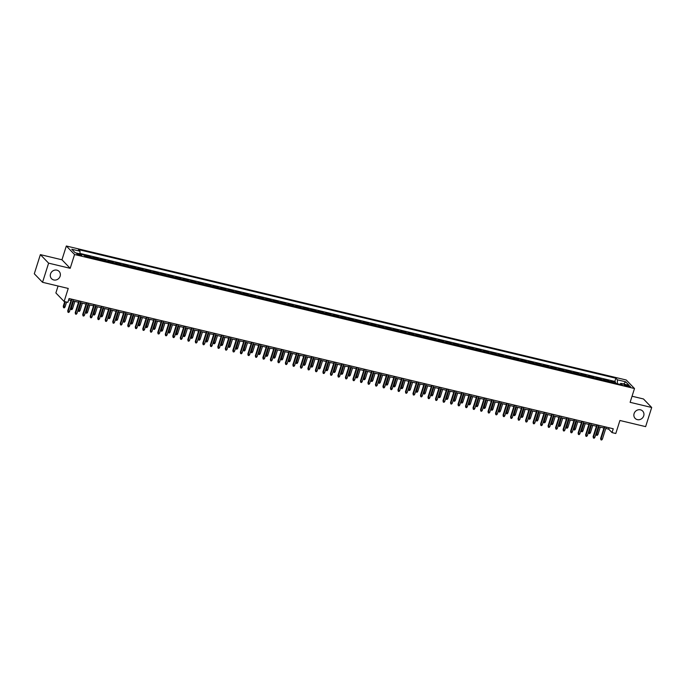 <?xml version="1.0" encoding="UTF-8"?>
<svg xmlns="http://www.w3.org/2000/svg" width="686" height="686" viewBox="0 0 686 686"><rect width="100%" height="100%" fill="white"/><g stroke="black" fill="none" stroke-linecap="round" stroke-linejoin="round"><path stroke-width="1.03" d="M60.136 276.201A5.248 4.828 -44 0 1 51.561 278.705A5.248 4.828 -44 0 1 54.297 270.233A5.248 4.828 -44 0 1 60.136 276.201M643.708 415.87A5.248 4.828 -44 0 1 635.133 418.374A5.248 4.828 -44 0 1 637.869 409.902A5.248 4.828 -44 0 1 643.708 415.87M80.013 255.389A2.624 0.514 17.6 0 0 81.797 255.441A2.624 0.514 17.6 0 0 78.59 253.914A2.624 0.514 17.6 0 0 76.798 253.854A2.624 0.514 17.6 0 0 80.013 255.389M58.078 286.011L55.875 292.948L64.115 301.471L67.863 302.363L69.08 298.539L613.25 428.776L612.032 432.6L615.788 433.501L619.921 420.484L645.629 426.632L651.7 407.484L643.459 398.96L632.055 396.234M40.371 254.626L34.3 273.774L42.541 282.298L48.612 263.15L70.186 268.312L74.56 254.523L66.328 246L61.954 259.788L40.371 254.626L48.612 263.15M74.56 254.523L634.499 388.533L626.258 380.01L66.328 246M612.152 382.496A3.276 1.106 -76.5 0 0 611.903 381.965L611.089 381.124L615.591 382.205L615.265 383.242M609.151 381.776A3.276 1.106 -76.5 0 0 608.902 381.253L608.088 380.413L607.762 381.442M608.088 380.413L603.586 379.332L604.392 380.173A3.276 1.106 -76.5 0 1 604.649 380.704M597.146 378.904A3.276 1.106 -76.5 0 0 596.889 378.372L596.074 377.532L600.584 378.612L600.25 379.65M589.634 377.111A3.276 1.106 -76.5 0 0 589.385 376.58L588.571 375.739L593.073 376.82L592.747 377.849M582.131 375.311A3.276 1.106 -76.5 0 0 581.882 374.779L581.068 373.939L585.57 375.019L585.244 376.057M574.628 373.518A3.276 1.106 -76.5 0 0 574.371 372.987L573.556 372.146L578.066 373.227L577.732 374.256M567.116 371.718A3.276 1.106 -76.5 0 0 566.868 371.186L566.053 370.346L570.555 371.426L570.229 372.464M559.613 369.925A3.276 1.106 -76.5 0 0 559.364 369.394L558.55 368.554L563.052 369.634L562.726 370.663M552.11 368.125A3.276 1.106 -76.5 0 0 551.853 367.593L551.047 366.753L555.549 367.833L555.214 368.871M544.607 366.333A3.276 1.106 -76.5 0 0 544.35 365.801L543.535 364.961L548.037 366.041L547.711 367.07M537.095 364.532A3.276 1.106 -76.5 0 0 536.846 364L536.032 363.16L540.534 364.24L540.208 365.278M529.592 362.74A3.276 1.106 -76.5 0 0 529.335 362.208L528.529 361.368L533.031 362.448L532.696 363.477M522.089 360.939A3.276 1.106 -76.5 0 0 521.832 360.407L521.017 359.567L525.527 360.647L525.193 361.685M514.577 359.147A3.276 1.106 -76.5 0 0 514.328 358.615L513.514 357.775L518.016 358.855L517.69 359.884M507.074 357.346A3.276 1.106 -76.5 0 0 506.817 356.814L506.011 355.974L510.513 357.054L510.187 358.092M499.571 355.554A3.276 1.106 -76.5 0 0 499.314 355.022L498.499 354.182L503.01 355.262L502.675 356.291M492.059 353.753A3.276 1.106 -76.5 0 0 491.811 353.221L490.996 352.381L495.498 353.462L495.172 354.499M484.556 351.961A3.276 1.106 -76.5 0 0 484.307 351.429L483.493 350.589L487.995 351.669L487.669 352.698M477.053 350.16A3.276 1.106 -76.5 0 0 476.796 349.637L475.981 348.788L480.492 349.869L480.157 350.906M469.541 348.368A3.276 1.106 -76.5 0 0 469.293 347.836L468.478 346.996L472.98 348.076L472.654 349.114M462.038 346.567A3.276 1.106 -76.5 0 0 461.789 346.044L460.975 345.204L465.477 346.276L465.151 347.313M454.535 344.775A3.276 1.106 -76.5 0 0 454.278 344.243L453.472 343.403L457.974 344.483L457.639 345.521M447.032 342.974A3.276 1.106 -76.5 0 0 446.775 342.451L445.96 341.611L450.462 342.683L450.136 343.72M439.52 341.182A3.276 1.106 -76.5 0 0 439.272 340.65L438.457 339.81L442.959 340.891L442.633 341.928M432.017 339.381A3.276 1.106 -76.5 0 0 431.76 338.858L430.954 338.018L435.456 339.09L435.121 340.127M424.514 337.589A3.276 1.106 -76.5 0 0 424.257 337.058L423.442 336.217L427.944 337.298L427.618 338.335M417.002 335.788A3.276 1.106 -76.5 0 0 416.754 335.265L415.939 334.425L420.441 335.497L420.115 336.534M409.499 333.996A3.276 1.106 -76.5 0 0 409.242 333.465L408.436 332.624L412.938 333.705L412.612 334.742M401.996 332.195A3.276 1.106 -76.5 0 0 401.739 331.672L400.924 330.832L405.435 331.904L405.1 332.942M394.484 330.403A3.276 1.106 -76.5 0 0 394.236 329.872L393.421 329.031L397.923 330.112L397.597 331.149M386.981 328.603A3.276 1.106 -76.5 0 0 386.733 328.08L385.918 327.239L390.42 328.311L390.094 329.349M379.478 326.81A3.276 1.106 -76.5 0 0 379.221 326.279L378.406 325.438L382.917 326.519L382.582 327.556M371.966 325.01A3.276 1.106 -76.5 0 0 371.718 324.487L370.903 323.646L375.405 324.718L375.079 325.756M364.463 323.217A3.276 1.106 -76.5 0 0 364.215 322.686L363.4 321.845L367.902 322.926L367.576 323.964M356.96 321.417A3.276 1.106 -76.5 0 0 356.703 320.894L355.897 320.053L360.399 321.125L360.064 322.163M349.457 319.625A3.276 1.106 -76.5 0 0 349.2 319.093L348.385 318.253L352.887 319.333L352.561 320.371M341.945 317.824A3.276 1.106 -76.5 0 0 341.697 317.301L340.882 316.46L345.384 317.532L345.058 318.57M334.442 316.032A3.276 1.106 -76.5 0 0 334.185 315.5L333.379 314.66L337.881 315.74L337.546 316.778M326.939 314.231A3.276 1.106 -76.5 0 0 326.682 313.708L325.867 312.867L330.369 313.939L330.043 314.977M319.427 312.439A3.276 1.106 -76.5 0 0 319.179 311.907L318.364 311.067L322.866 312.147L322.54 313.185M311.924 310.638A3.276 1.106 -76.5 0 0 311.667 310.115L310.861 309.275L315.363 310.346L315.037 311.384M304.421 308.846A3.276 1.106 -76.5 0 0 304.164 308.314L303.349 307.474L307.86 308.554L307.525 309.592M296.909 307.045A3.276 1.106 -76.5 0 0 296.661 306.522L295.846 305.682L300.348 306.753L300.022 307.791M289.406 305.253A3.276 1.106 -76.5 0 0 289.149 304.721L288.343 303.881L292.845 304.961L292.519 305.999M281.903 303.452A3.276 1.106 -76.5 0 0 281.646 302.929L280.831 302.089L285.342 303.161L285.007 304.198M274.391 301.66A3.276 1.106 -76.5 0 0 274.143 301.128L273.328 300.288L277.83 301.368L277.504 302.406M266.888 299.859A3.276 1.106 -76.5 0 0 266.64 299.336L265.825 298.496L270.327 299.568L270.001 300.605M259.385 298.067A3.276 1.106 -76.5 0 0 259.128 297.535L258.313 296.695L262.824 297.775L262.489 298.813M251.873 296.275A3.276 1.106 -76.5 0 0 251.625 295.743L250.81 294.903L255.312 295.975L254.986 297.012M244.37 294.474A3.276 1.106 -76.5 0 0 244.122 293.942L243.307 293.102L247.809 294.183L247.483 295.22M236.867 292.682A3.276 1.106 -76.5 0 0 236.61 292.15L235.804 291.31L240.306 292.382L239.971 293.419M229.364 290.881A3.276 1.106 -76.5 0 0 229.107 290.35L228.292 289.509L232.794 290.59L232.468 291.627M221.852 289.089A3.276 1.106 -76.5 0 0 221.604 288.557L220.789 287.717L225.291 288.797L224.965 289.826M214.349 287.288A3.276 1.106 -76.5 0 0 214.092 286.757L213.286 285.916L217.788 286.997L217.453 288.034M206.846 285.496A3.276 1.106 -76.5 0 0 206.589 284.964L205.774 284.124L210.285 285.205L209.95 286.234M199.334 283.695A3.276 1.106 -76.5 0 0 199.086 283.164L198.271 282.323L202.773 283.404L202.447 284.441M191.831 281.903A3.276 1.106 -76.5 0 0 191.574 281.371L190.768 280.531L195.27 281.612L194.944 282.641M184.328 280.102A3.276 1.106 -76.5 0 0 184.071 279.571L183.256 278.73L187.767 279.811L187.432 280.848M176.816 278.31A3.276 1.106 -76.5 0 0 176.568 277.779L175.753 276.938L180.255 278.019L179.929 279.048M169.313 276.509A3.276 1.106 -76.5 0 0 169.065 275.978L168.25 275.137L172.752 276.218L172.426 277.255M161.81 274.717A3.276 1.106 -76.5 0 0 161.553 274.186L160.738 273.345L165.249 274.426L164.914 275.455M154.299 272.917A3.276 1.106 -76.5 0 0 154.05 272.385L153.235 271.545L157.737 272.625L157.411 273.663M146.795 271.124A3.276 1.106 -76.5 0 0 146.547 270.593L145.732 269.752L150.234 270.833L149.908 271.862M139.292 269.324A3.276 1.106 -76.5 0 0 139.035 268.792L138.229 267.952L142.731 269.032L142.396 270.07M131.789 267.531A3.276 1.106 -76.5 0 0 131.532 267L130.717 266.159L135.219 267.24L134.893 268.269M124.277 265.731A3.276 1.106 -76.5 0 0 124.029 265.199L123.214 264.359L127.716 265.439L127.39 266.477M116.774 263.939A3.276 1.106 -76.5 0 0 116.517 263.407L115.711 262.567L120.213 263.647L119.879 264.676M109.271 262.138A3.276 1.106 -76.5 0 0 109.014 261.606L108.199 260.766L112.701 261.846L112.375 262.884M101.76 260.346A3.276 1.106 -76.5 0 0 101.511 259.814L100.696 258.974L105.198 260.054L104.872 261.083M94.256 258.545A3.276 1.106 -76.5 0 0 93.999 258.013L93.193 257.173L97.695 258.253L97.369 259.291M86.753 256.753A3.276 1.106 -76.5 0 0 86.496 256.221L85.681 255.381L90.192 256.461L89.857 257.49M627.356 385.266L625.709 384.872A2.538 0.506 17.6 0 0 623.977 384.82A2.538 0.506 17.6 0 0 627.081 386.304L628.736 386.698A2.538 0.506 17.6 0 0 630.468 386.75A2.538 0.506 17.6 0 0 627.356 385.266L627.03 386.287M617.349 383.74L617.426 379.83L615.865 378.218L78.453 249.593L80.013 251.205L71.756 249.232L75.143 252.731L83.392 254.712L84.953 256.324L622.365 384.94L620.813 383.328L619.921 384.357M617.426 379.83L625.683 381.802L629.062 385.309L620.813 383.328M615.591 382.205L614.845 381.433L79.97 253.417M90.192 256.461L90.998 257.301A3.276 1.106 103.5 0 1 91.255 257.825M97.695 258.253L98.51 259.094A3.276 1.106 103.5 0 1 98.758 259.625M105.198 260.054L106.013 260.894A3.276 1.106 103.5 0 1 106.261 261.417M112.701 261.846L113.516 262.687A3.276 1.106 103.5 0 1 113.773 263.218M120.213 263.647L121.028 264.487A3.276 1.106 103.5 0 1 121.276 265.01M127.716 265.439L128.531 266.279A3.276 1.106 103.5 0 1 128.779 266.811M135.219 267.24L136.034 268.08A3.276 1.106 103.5 0 1 136.291 268.603M142.731 269.032L143.537 269.872A3.276 1.106 103.5 0 1 143.794 270.404M150.234 270.833L151.049 271.673A3.276 1.106 103.5 0 1 151.297 272.196M157.737 272.625L158.552 273.465A3.276 1.106 103.5 0 1 158.809 273.997M165.249 274.426L166.055 275.266A3.276 1.106 103.5 0 1 166.312 275.789M172.752 276.218L173.567 277.058A3.276 1.106 103.5 0 1 173.815 277.59M180.255 278.019L181.07 278.859A3.276 1.106 103.5 0 1 181.327 279.382M187.767 279.811L188.573 280.651A3.276 1.106 103.5 0 1 188.83 281.183M195.27 281.612L196.085 282.452A3.276 1.106 103.5 0 1 196.333 282.975M202.773 283.404L203.588 284.244A3.276 1.106 103.5 0 1 203.845 284.776M210.285 285.205L211.091 286.045A3.276 1.106 103.5 0 1 211.348 286.568M217.788 286.997L218.602 287.837A3.276 1.106 103.5 0 1 218.851 288.369M225.291 288.797L226.106 289.638A3.276 1.106 103.5 0 1 226.354 290.161M232.794 290.59L233.609 291.43A3.276 1.106 103.5 0 1 233.866 291.962M240.306 292.382L241.12 293.231A3.276 1.106 103.5 0 1 241.369 293.754M247.809 294.183L248.624 295.023A3.276 1.106 103.5 0 1 248.872 295.555M255.312 295.975L256.127 296.815A3.276 1.106 103.5 0 1 256.384 297.347M262.824 297.775L263.63 298.616A3.276 1.106 103.5 0 1 263.887 299.147M270.327 299.568L271.142 300.408A3.276 1.106 103.5 0 1 271.39 300.94M277.83 301.368L278.645 302.209A3.276 1.106 103.5 0 1 278.902 302.74M285.342 303.161L286.148 304.001A3.276 1.106 103.5 0 1 286.405 304.533M292.845 304.961L293.659 305.802A3.276 1.106 103.5 0 1 293.908 306.333M300.348 306.753L301.163 307.594A3.276 1.106 103.5 0 1 301.42 308.125M307.86 308.554L308.666 309.395A3.276 1.106 103.5 0 1 308.923 309.926M315.363 310.346L316.177 311.187A3.276 1.106 103.5 0 1 316.426 311.718M322.866 312.147L323.681 312.988A3.276 1.106 103.5 0 1 323.929 313.519M330.369 313.939L331.184 314.78A3.276 1.106 103.5 0 1 331.441 315.311M337.881 315.74L338.695 316.58A3.276 1.106 103.5 0 1 338.944 317.112M345.384 317.532L346.198 318.373A3.276 1.106 103.5 0 1 346.447 318.904M352.887 319.333L353.702 320.173A3.276 1.106 103.5 0 1 353.959 320.705M360.399 321.125L361.205 321.966A3.276 1.106 103.5 0 1 361.462 322.497M367.902 322.926L368.716 323.766A3.276 1.106 103.5 0 1 368.965 324.298M375.405 324.718L376.22 325.558A3.276 1.106 103.5 0 1 376.477 326.09M382.917 326.519L383.723 327.359A3.276 1.106 103.5 0 1 383.98 327.891M390.42 328.311L391.234 329.151A3.276 1.106 103.5 0 1 391.483 329.683M397.923 330.112L398.738 330.952A3.276 1.106 103.5 0 1 398.995 331.484M405.435 331.904L406.241 332.744A3.276 1.106 103.5 0 1 406.498 333.276M412.938 333.705L413.752 334.545A3.276 1.106 103.5 0 1 414.001 335.077M420.441 335.497L421.255 336.337A3.276 1.106 103.5 0 1 421.504 336.869M427.944 337.298L428.759 338.138A3.276 1.106 103.5 0 1 429.016 338.661M435.456 339.09L436.27 339.93A3.276 1.106 103.5 0 1 436.519 340.462M442.959 340.891L443.773 341.731A3.276 1.106 103.5 0 1 444.022 342.254M450.462 342.683L451.277 343.523A3.276 1.106 103.5 0 1 451.534 344.055M457.974 344.483L458.78 345.324A3.276 1.106 103.5 0 1 459.037 345.847M465.477 346.276L466.291 347.116A3.276 1.106 103.5 0 1 466.54 347.648M472.98 348.076L473.794 348.917A3.276 1.106 103.5 0 1 474.052 349.44M480.492 349.869L481.298 350.709A3.276 1.106 103.5 0 1 481.555 351.241M487.995 351.669L488.809 352.51A3.276 1.106 103.5 0 1 489.058 353.033M495.498 353.462L496.312 354.302A3.276 1.106 103.5 0 1 496.57 354.834M503.01 355.262L503.816 356.103A3.276 1.106 103.5 0 1 504.073 356.626M510.513 357.054L511.327 357.895A3.276 1.106 103.5 0 1 511.576 358.426M518.016 358.855L518.83 359.696A3.276 1.106 103.5 0 1 519.088 360.219M525.527 360.647L526.333 361.488A3.276 1.106 103.5 0 1 526.591 362.019M533.031 362.448L533.845 363.288A3.276 1.106 103.5 0 1 534.094 363.812M540.534 364.24L541.348 365.081A3.276 1.106 103.5 0 1 541.597 365.612M548.037 366.041L548.851 366.881A3.276 1.106 103.5 0 1 549.109 367.404M555.549 367.833L556.363 368.674A3.276 1.106 103.5 0 1 556.612 369.205M563.052 369.634L563.866 370.474A3.276 1.106 103.5 0 1 564.115 370.997M570.555 371.426L571.369 372.266A3.276 1.106 103.5 0 1 571.627 372.798M578.066 373.227L578.873 374.067A3.276 1.106 103.5 0 1 579.13 374.59M585.57 375.019L586.384 375.859A3.276 1.106 103.5 0 1 586.633 376.391M593.073 376.82L593.887 377.66A3.276 1.106 103.5 0 1 594.145 378.183M600.584 378.612L601.39 379.452A3.276 1.106 103.5 0 1 601.648 379.984M64.115 301.471L68.24 288.446L42.541 282.298M634.499 388.533L630.117 402.322L651.7 407.484M605.772 428.45L608.696 429.153L612.032 432.6M68.651 299.902L71.018 300.468M72.862 300.905L78.53 302.26M80.373 302.706L86.033 304.061M87.877 304.498L93.536 305.853M95.38 306.299L101.039 307.654M102.891 308.091L108.551 309.446M110.395 309.892L116.054 311.247M117.898 311.684L123.557 313.039M125.409 313.485L131.069 314.84M132.912 315.277L138.572 316.632M140.416 317.078L146.075 318.433M147.927 318.87L153.587 320.225M155.43 320.671L161.09 322.026M162.934 322.463L168.593 323.818M170.437 324.264L176.105 325.618M177.948 326.056L183.608 327.411M185.452 327.857L191.111 329.211M192.955 329.649L198.614 331.004M200.466 331.449L206.126 332.804M207.969 333.242L213.629 334.596M215.473 335.042L221.132 336.397M222.984 336.835L228.644 338.189M230.487 338.635L236.147 339.982M237.991 340.428L243.65 341.782M245.502 342.22L251.162 343.575M253.005 344.02L258.665 345.375M260.509 345.813L266.168 347.167M268.012 347.613L273.68 348.968M275.523 349.406L281.183 350.76M283.026 351.206L288.686 352.561M290.53 352.998L296.189 354.353M298.041 354.799L303.701 356.154M305.544 356.591L311.204 357.946M313.048 358.392L318.707 359.747M320.559 360.184L326.219 361.539M328.062 361.985L333.722 363.34M335.565 363.777L341.225 365.132M343.077 365.578L348.737 366.933M350.58 367.37L356.24 368.725M358.083 369.171L363.743 370.526M365.587 370.963L371.255 372.318M373.098 372.764L378.758 374.119M380.601 374.556L386.261 375.911M388.105 376.357L393.764 377.712M395.616 378.149L401.276 379.504M403.119 379.95L408.779 381.305M410.622 381.742L416.282 383.097M418.134 383.543L423.794 384.897M425.637 385.335L431.297 386.69M433.14 387.136L438.8 388.49M440.652 388.928L446.312 390.283M448.155 390.728L453.815 392.083M455.658 392.521L461.318 393.875M463.17 394.321L468.83 395.676M470.673 396.114L476.333 397.468M478.176 397.914L483.836 399.269M485.679 399.706L491.348 401.061M493.191 401.507L498.851 402.862M500.694 403.299L506.354 404.654M508.197 405.1L513.857 406.455M515.709 406.892L521.369 408.247M523.212 408.693L528.872 410.048M530.715 410.485L536.375 411.84M538.227 412.286L543.887 413.641M545.73 414.078L551.39 415.433M553.233 415.879L558.893 417.234M560.745 417.671L566.404 419.026M568.248 419.472L573.908 420.827M575.751 421.264L581.411 422.619M583.254 423.065L588.922 424.42M590.766 424.857L596.426 426.212M598.269 426.658L603.929 428.013M609.125 427.79L608.696 429.153M614.845 381.433L615.865 378.218M80.013 251.205L79.953 253.889M623.608 383.997L625.683 381.802M70.186 268.312L61.954 259.788M604.366 426.649L600.627 438.431L601.022 438.843L604.855 426.769M602.377 439.169L601.673 440L600.919 439.82L601.022 438.843L602.377 439.169L606.21 427.086M600.919 439.82L600.627 438.431M597.926 434.555L597.223 435.387L596.468 435.216L596.177 433.818L597.926 434.555L600.276 427.138M596.468 435.216L598.929 426.812M596.177 433.818L598.432 426.692M596.854 424.848L593.116 436.63L593.519 437.042L597.352 424.968M594.873 437.368L594.162 438.2L593.416 438.02L593.519 437.042L594.873 437.368L598.698 425.294M593.416 438.02L593.116 436.63M589.351 423.056L585.612 434.838L586.015 435.25L589.849 423.176M587.362 435.576L586.659 436.407L585.913 436.227L586.015 435.25L587.362 435.576L591.195 423.494M585.913 436.227L585.612 434.838M581.848 421.255L578.109 433.038L578.512 433.449L582.337 421.375M579.859 433.775L579.155 434.607L578.401 434.427L578.512 433.449L579.859 433.775L583.692 421.701M578.401 434.427L578.109 433.038M574.336 419.463L570.598 431.245L571.001 431.657L574.834 419.583M572.356 431.983L571.652 432.815L570.898 432.634L571.001 431.657L572.356 431.983L576.189 419.901M570.898 432.634L570.598 431.245M590.423 432.763L589.711 433.595L588.965 433.415L588.665 432.026L590.423 432.763L592.773 425.337M588.965 433.415L591.426 425.011M588.665 432.026L590.929 424.9M582.911 430.971L582.208 431.803L581.454 431.623L581.162 430.225L582.911 430.971L585.269 423.545M581.454 431.623L583.915 423.219M581.162 430.225L583.426 423.099M575.408 429.17L574.705 430.002L573.95 429.822L573.659 428.433L575.408 429.17L577.766 421.744M573.95 429.822L576.412 421.418M573.659 428.433L575.914 421.307M567.905 427.378L567.193 428.21L566.447 428.03L566.147 426.632L567.905 427.378L570.255 419.952M566.447 428.03L568.908 419.626M566.147 426.632L568.411 419.506M566.833 417.663L563.095 429.445L563.498 429.856L567.331 417.783M564.844 430.182L564.141 431.014L563.395 430.834L563.498 429.856L564.844 430.182L568.677 418.108M563.395 430.834L563.095 429.445M560.393 425.577L559.69 426.409L558.944 426.229L558.644 424.84L560.393 425.577L562.752 418.151M558.944 426.229L561.397 417.825M558.644 424.84L560.908 417.714M559.33 415.87L555.591 427.652L555.994 428.064L559.819 415.99M557.341 428.39L556.638 429.222L555.883 429.042L555.994 428.064L557.341 428.39L561.174 416.308M555.883 429.042L555.591 427.652M551.818 414.07L548.088 425.852L548.483 426.263L552.316 414.19M549.838 426.589L549.134 427.421L548.38 427.241L548.483 426.263L549.838 426.589L553.671 414.515M548.38 427.241L548.088 425.852M544.315 412.277L540.577 424.059L540.98 424.471L544.813 412.397M542.334 424.797L541.623 425.629L540.877 425.449L540.98 424.471L542.334 424.797L546.159 412.715M540.877 425.449L540.577 424.059M536.812 410.477L533.073 422.259L533.476 422.67L537.301 410.597M534.823 422.996L534.12 423.828L533.365 423.648L533.476 422.67L534.823 422.996L538.656 410.923M533.365 423.648L533.073 422.259M529.3 408.685L525.57 420.467L525.965 420.878L529.798 408.805M527.32 421.204L526.616 422.036L525.862 421.856L525.965 420.878L527.32 421.204L531.153 409.122M525.862 421.856L525.57 420.467M552.89 423.785L552.187 424.617L551.433 424.437L551.141 423.048L552.89 423.785L555.248 416.359M551.433 424.437L553.894 416.033M551.141 423.048L553.396 415.913M545.387 421.984L544.675 422.816L543.929 422.636L543.629 421.247L545.387 421.984L547.737 414.558M543.929 422.636L546.39 414.241M543.629 421.247L545.893 414.121M537.875 420.192L537.172 421.024L536.426 420.844L536.126 419.455L537.875 420.192L540.234 412.766M536.426 420.844L538.879 412.44M536.126 419.455L538.39 412.32M530.372 418.391L529.669 419.223L528.915 419.043L528.623 417.654L530.372 418.391L532.73 410.965M528.915 419.043L531.376 410.648M528.623 417.654L530.878 410.528M522.869 416.599L522.157 417.431L521.411 417.251L521.111 415.862L522.869 416.599L525.219 409.173M521.411 417.251L523.872 408.847M521.111 415.862L523.375 408.727M521.797 406.884L518.059 418.666L518.462 419.086L522.295 407.004M519.817 419.403L519.105 420.235L518.359 420.055L518.462 419.086L519.817 419.403L523.641 407.33M518.359 420.055L518.059 418.666M515.358 414.798L514.654 415.63L513.908 415.45L513.608 414.061L515.358 414.798L517.716 407.373M513.908 415.45L516.369 407.055M513.608 414.061L515.872 406.935M514.294 405.092L510.555 416.874L510.959 417.285L514.792 405.212M512.305 417.611L511.602 418.443L510.856 418.263L510.959 417.285L512.305 417.611L516.138 405.529M510.856 418.263L510.555 416.874M507.854 413.006L507.151 413.838L506.397 413.658L506.105 412.269L507.854 413.006L510.213 405.58M506.397 413.658L508.858 405.255M506.105 412.269L508.369 405.134M506.791 403.291L503.052 415.073L503.447 415.493L507.28 403.411M504.802 415.81L504.099 416.642L503.344 416.462L503.447 415.493L504.802 415.81L508.635 403.737M503.344 416.462L503.052 415.073M500.351 411.206L499.648 412.037L498.893 411.857L498.602 410.468L500.351 411.206L502.701 403.78M498.893 411.857L501.355 403.462M498.602 410.468L500.857 403.342M499.279 401.499L495.541 413.281L495.944 413.692L499.777 401.619M497.299 414.018L496.587 414.85L495.841 414.67L495.944 413.692L497.299 414.018L501.123 401.936M495.841 414.67L495.541 413.281M492.84 409.413L492.136 410.245L491.39 410.065L491.09 408.676L492.84 409.413L495.198 401.987M491.39 410.065L493.851 401.662M491.09 408.676L493.354 401.542M491.776 399.698L488.038 411.48L488.441 411.9L492.274 399.818M489.787 412.217L489.084 413.049L488.338 412.869L488.441 411.9L489.787 412.217L493.62 400.144M488.338 412.869L488.038 411.48M485.336 407.613L484.633 408.444L483.879 408.264L483.587 406.875L485.336 407.613L487.695 400.187M483.879 408.264L486.34 399.869M483.587 406.875L485.851 399.749M484.273 397.906L480.534 409.688L480.937 410.099L484.762 398.026M482.284 410.425L481.581 411.257L480.826 411.077L480.937 410.099L482.284 410.425L486.117 398.343M480.826 411.077L480.534 409.688M477.833 405.82L477.13 406.652L476.376 406.472L476.084 405.083L477.833 405.82L480.191 398.395M476.376 406.472L478.837 398.069M476.084 405.083L478.339 397.949M476.761 396.105L473.023 407.887L473.426 408.307L477.259 396.225M474.781 408.624L474.077 409.456L473.323 409.276L473.426 408.307L474.781 408.624L478.614 396.551M473.323 409.276L473.023 407.887M469.258 394.313L465.52 406.095L465.923 406.506L469.756 394.433M467.269 406.832L466.566 407.664L465.82 407.484L465.923 406.506L467.269 406.832L471.102 394.75M465.82 407.484L465.52 406.095M461.755 392.512L458.016 404.294L458.42 404.714L462.244 392.632M459.766 405.032L459.063 405.863L458.308 405.683L458.42 404.714L459.766 405.032L463.599 392.958M458.308 405.683L458.016 404.294M454.243 390.72L450.513 402.502L450.908 402.914L454.741 390.84M452.263 403.239L451.56 404.071L450.805 403.891L450.908 402.914L452.263 403.239L456.096 391.157M450.805 403.891L450.513 402.502M446.74 388.919L443.002 400.701L443.405 401.121L447.238 389.039M444.76 401.439L444.048 402.27L443.302 402.09L443.405 401.121L444.76 401.439L448.584 389.365M443.302 402.09L443.002 400.701M439.237 387.127L435.499 398.909L435.902 399.321L439.726 387.247M437.248 399.646L436.545 400.478L435.79 400.298L435.902 399.321L437.248 399.646L441.081 387.564M435.79 400.298L435.499 398.909M431.726 385.326L427.995 397.108L428.39 397.528L432.223 385.446M429.745 397.846L429.042 398.677L428.287 398.497L428.39 397.528L429.745 397.846L433.578 385.772M428.287 398.497L427.995 397.108M424.222 383.534L420.484 395.316L420.887 395.728L424.72 383.654M422.242 396.054L421.53 396.885L420.784 396.705L420.887 395.728L422.242 396.054L426.066 383.971M420.784 396.705L420.484 395.316M416.719 381.733L412.981 393.515L413.384 393.935L417.208 381.853M414.73 394.253L414.027 395.085L413.281 394.904L413.384 393.935L414.73 394.253L418.563 382.179M413.281 394.904L412.981 393.515M409.208 379.941L405.477 391.723L405.872 392.135L409.705 380.061M407.227 392.461L406.524 393.292L405.769 393.112L405.872 392.135L407.227 392.461L411.06 380.378M405.769 393.112L405.477 391.723M401.704 378.14L397.966 389.922L398.369 390.343L402.202 378.26M399.724 390.66L399.012 391.492L398.266 391.312L398.369 390.343L399.724 390.66L403.548 378.586M398.266 391.312L397.966 389.922M394.201 376.348L390.463 388.13L390.866 388.542L394.699 376.468M392.212 388.868L391.509 389.699L390.763 389.519L390.866 388.542L392.212 388.868L396.045 376.786M390.763 389.519L390.463 388.13M386.698 374.547L382.96 386.329L383.354 386.75L387.187 374.667M384.709 387.067L384.006 387.899L383.251 387.719L383.354 386.75L384.709 387.067L388.542 374.993M383.251 387.719L382.96 386.329M379.187 372.755L375.448 384.537L375.851 384.949L379.684 372.875M377.206 385.275L376.503 386.107L375.748 385.926L375.851 384.949L377.206 385.275L381.03 373.201M375.748 385.926L375.448 384.537M371.683 370.963L367.945 382.737L368.348 383.157L372.181 371.075M369.694 383.474L368.991 384.306L368.245 384.126L368.348 383.157L369.694 383.474L373.527 371.4M368.245 384.126L367.945 382.737M364.18 369.162L360.442 380.944L360.845 381.356L364.669 369.282M362.191 381.682L361.488 382.514L360.733 382.334L360.845 381.356L362.191 381.682L366.024 369.608M360.733 382.334L360.442 380.944M356.669 367.37L352.938 379.144L353.333 379.564L357.166 367.482M354.688 379.881L353.985 380.713L353.23 380.533L353.333 379.564L354.688 379.881L358.521 367.807M353.23 380.533L352.938 379.144M349.165 365.569L345.427 377.351L345.83 377.763L349.663 365.689M347.176 378.089L346.473 378.921L345.727 378.741L345.83 377.763L347.176 378.089L351.009 366.015M345.727 378.741L345.427 377.351M470.33 404.02L469.618 404.851L468.872 404.671L468.572 403.282L470.33 404.02L472.68 396.594M468.872 404.671L471.333 396.276M468.572 403.282L470.836 396.156M462.818 402.228L462.115 403.059L461.361 402.879L461.069 401.49L462.818 402.228L465.177 394.802M461.361 402.879L463.822 394.476M461.069 401.49L463.333 394.356M455.315 400.427L454.612 401.259L453.858 401.078L453.566 399.689L455.315 400.427L457.673 393.001M453.858 401.078L456.319 392.684M453.566 399.689L455.821 392.564M447.812 398.635L447.101 399.466L446.354 399.286L446.054 397.897L447.812 398.635L450.162 391.209M446.354 399.286L448.815 390.883M446.054 397.897L448.318 390.763M440.301 396.834L439.597 397.666L438.851 397.486L438.551 396.096L440.301 396.834L442.659 389.408M438.851 397.486L441.304 389.091M438.551 396.096L440.815 388.971M432.797 395.042L432.094 395.873L431.34 395.693L431.048 394.304L432.797 395.042L435.156 387.616M431.34 395.693L433.801 387.29M431.048 394.304L433.303 387.17M425.294 393.241L424.583 394.073L423.837 393.893L423.536 392.503L425.294 393.241L427.644 385.815M423.837 393.893L426.298 385.498M423.536 392.503L425.8 385.378M417.783 391.449L417.079 392.281L416.333 392.1L416.033 390.711L417.783 391.449L420.141 384.023M416.333 392.1L418.786 383.697M416.033 390.711L418.297 383.577M410.279 389.648L409.576 390.48L408.822 390.3L408.53 388.911L410.279 389.648L412.638 382.222M408.822 390.3L411.283 381.905M408.53 388.911L410.785 381.785M402.776 387.856L402.073 388.688L401.319 388.508L401.018 387.118L402.776 387.856L405.126 380.43M401.319 388.508L403.78 380.104M401.018 387.118L403.282 379.984M395.265 386.055L394.561 386.887L393.815 386.707L393.515 385.318L395.265 386.055L397.623 378.629M393.815 386.707L396.276 378.312M393.515 385.318L395.779 378.192M387.762 384.263L387.058 385.095L386.304 384.915L386.012 383.525L387.762 384.263L390.12 376.837M386.304 384.915L388.765 376.511M386.012 383.525L388.276 376.391M380.258 382.462L379.555 383.294L378.801 383.114L378.509 381.725L380.258 382.462L382.608 375.036M378.801 383.114L381.262 374.719M378.509 381.725L380.764 374.599M372.755 380.67L372.044 381.502L371.298 381.322L370.997 379.933L372.755 380.67L375.105 373.244M371.298 381.322L373.759 372.918M370.997 379.933L373.261 372.798M365.244 378.869L364.54 379.701L363.786 379.521L363.494 378.132L365.244 378.869L367.602 371.443M363.786 379.521L366.247 371.126M363.494 378.132L365.758 371.006M357.74 377.077L357.037 377.909L356.283 377.729L355.991 376.34L357.74 377.077L360.099 369.651M356.283 377.729L358.744 369.325M355.991 376.34L358.246 369.205M350.237 375.276L349.526 376.108L348.78 375.928L348.479 374.539L350.237 375.276L352.587 367.85M348.78 375.928L351.241 367.533M348.479 374.539L350.743 367.413M342.726 373.484L342.022 374.316L341.276 374.136L340.976 372.747L342.726 373.484L345.084 366.058M341.276 374.136L343.729 365.732M340.976 372.747L343.24 365.612M341.662 363.777L337.924 375.551L338.327 375.971L342.151 363.889M339.673 376.288L338.97 377.12L338.215 376.94L338.327 375.971L339.673 376.288L343.506 364.215M338.215 376.94L337.924 375.551M334.151 361.976L330.42 373.759L330.815 374.17L334.648 362.097M332.17 374.496L331.467 375.328L330.712 375.148L330.815 374.17L332.17 374.496L336.003 362.422M330.712 375.148L330.42 373.759M326.647 360.184L322.909 371.958L323.312 372.378L327.145 360.296M324.667 372.695L323.955 373.527L323.209 373.356L323.312 372.378L324.667 372.695L328.491 360.622M323.209 373.356L322.909 371.958M319.144 358.384L315.406 370.166L315.809 370.577L319.633 358.504M317.155 370.903L316.452 371.735L315.697 371.555L315.809 370.577L317.155 370.903L320.988 358.829M315.697 371.555L315.406 370.166M311.633 356.591L307.903 368.365L308.297 368.785L312.13 356.703M309.652 369.102L308.949 369.934L308.194 369.763L308.297 368.785L309.652 369.102L313.485 357.029M308.194 369.763L307.903 368.365M304.13 354.791L300.391 366.573L300.794 366.984L304.627 354.911M302.149 367.31L301.437 368.142L300.691 367.962L300.794 366.984L302.149 367.31L305.973 355.237M300.691 367.962L300.391 366.573M296.626 352.998L292.888 364.772L293.291 365.192L297.124 353.11M294.637 365.509L293.934 366.341L293.188 366.17L293.291 365.192L294.637 365.509L298.47 353.436M293.188 366.17L292.888 364.772M289.123 351.198L285.385 362.98L285.779 363.391L289.612 351.318M287.134 363.717L286.431 364.549L285.676 364.369L285.779 363.391L287.134 363.717L290.967 351.644M285.676 364.369L285.385 362.98M281.612 349.406L277.873 361.179L278.276 361.599L282.109 349.517M279.631 361.925L278.919 362.757L278.173 362.577L278.276 361.599L279.631 361.925L283.455 349.843M278.173 362.577L277.873 361.179M274.108 347.605L270.37 359.387L270.773 359.798L274.606 347.725M272.119 360.124L271.416 360.956L270.67 360.776L270.773 359.798L272.119 360.124L275.952 348.051M270.67 360.776L270.37 359.387M335.222 371.683L334.519 372.515L333.765 372.335L333.473 370.946L335.222 371.683L337.581 364.257M333.765 372.335L336.226 363.94M333.473 370.946L335.728 363.82M327.719 369.891L327.008 370.723L326.262 370.543L325.961 369.154L327.719 369.891L330.069 362.465M326.262 370.543L328.723 362.139M325.961 369.154L328.225 362.019M320.208 368.09L319.505 368.922L318.758 368.742L318.458 367.353L320.208 368.09L322.566 360.665M318.758 368.742L321.211 360.347M318.458 367.353L320.722 360.227M312.705 366.298L312.001 367.13L311.247 366.95L310.955 365.561L312.705 366.298L315.063 358.872M311.247 366.95L313.708 358.546M310.955 365.561L313.21 358.426M305.201 364.498L304.498 365.329L303.744 365.149L303.444 363.76L305.201 364.498L307.551 357.08M303.744 365.149L306.205 356.754M303.444 363.76L305.707 356.634M297.69 362.705L296.987 363.537L296.241 363.357L295.94 361.968L297.69 362.705L300.048 355.279M296.241 363.357L298.702 354.954M295.94 361.968L298.204 354.842M290.187 360.905L289.483 361.736L288.729 361.556L288.437 360.167L290.187 360.905L292.545 353.487M288.729 361.556L291.19 353.161M288.437 360.167L290.701 353.041M282.683 359.112L281.98 359.944L281.226 359.764L280.934 358.375L282.683 359.112L285.033 351.686M281.226 359.764L283.687 351.361M280.934 358.375L283.189 351.249M275.18 357.312L274.469 358.143L273.723 357.963L273.422 356.574L275.18 357.312L277.53 349.894M273.723 357.963L276.184 349.568M273.422 356.574L275.686 349.448M267.669 355.52L266.965 356.351L266.211 356.171L265.919 354.782L267.669 355.52L270.027 348.094M266.211 356.171L268.672 347.768M265.919 354.782L268.183 347.656M266.605 345.813L262.867 357.586L263.27 358.006L267.094 345.924M264.616 358.332L263.913 359.164L263.158 358.984L263.27 358.006L264.616 358.332L268.449 346.25M263.158 358.984L262.867 357.586M260.166 353.719L259.462 354.551L258.708 354.37L258.416 352.981L260.166 353.719L262.524 346.301M258.708 354.37L261.169 345.976M258.416 352.981L260.671 345.855M259.094 344.012L255.355 355.794L255.758 356.205L259.591 344.132M257.113 356.531L256.41 357.363L255.655 357.183L255.758 356.205L257.113 356.531L260.946 344.458M255.655 357.183L255.355 355.794M251.59 342.22L247.852 353.993L248.255 354.413L252.088 342.331M249.601 354.739L248.898 355.571L248.152 355.391L248.255 354.413L249.601 354.739L253.434 342.657M248.152 355.391L247.852 353.993M244.087 340.419L240.349 352.201L240.752 352.613L244.576 340.539M242.098 352.938L241.395 353.77L240.64 353.59L240.752 352.613L242.098 352.938L245.931 340.865M240.64 353.59L240.349 352.201M236.576 338.627L232.846 350.409L233.24 350.82L237.073 338.738M234.595 351.146L233.892 351.978L233.137 351.798L233.24 350.82L234.595 351.146L238.428 339.064M233.137 351.798L232.846 350.409M229.073 336.826L225.334 348.608L225.737 349.02L229.57 336.946M227.092 349.346L226.38 350.177L225.634 349.997L225.737 349.02L227.092 349.346L230.916 337.272M225.634 349.997L225.334 348.608M221.569 335.034L217.831 346.816L218.234 347.227L222.058 335.145M219.58 347.553L218.877 348.385L218.122 348.205L218.234 347.227L219.58 347.553L223.413 335.471M218.122 348.205L217.831 346.816M214.058 333.233L210.328 345.015L210.722 345.427L214.555 333.353M212.077 345.753L211.374 346.584L210.619 346.404L210.722 345.427L212.077 345.753L215.91 333.679M210.619 346.404L210.328 345.015M206.555 331.441L202.816 343.223L203.219 343.635L207.052 331.561M204.574 343.96L203.862 344.792L203.116 344.612L203.219 343.635L204.574 343.96L208.398 331.878M203.116 344.612L202.816 343.223M199.051 329.64L195.313 341.422L195.716 341.834L199.549 329.76M197.062 342.16L196.359 342.991L195.613 342.811L195.716 341.834L197.062 342.16L200.895 330.086M195.613 342.811L195.313 341.422M191.548 327.848L187.81 339.63L188.204 340.042L192.037 327.968M189.559 340.367L188.856 341.199L188.101 341.019L188.204 340.042L189.559 340.367L193.392 328.285M188.101 341.019L187.81 339.63M252.662 351.927L251.951 352.758L251.205 352.578L250.905 351.189L252.662 351.927L255.012 344.501M251.205 352.578L253.666 344.175M250.905 351.189L253.168 344.063M245.151 350.126L244.448 350.958L243.702 350.778L243.401 349.388L245.151 350.126L247.509 342.708M243.702 350.778L246.154 342.383M243.401 349.388L245.665 342.263M237.648 348.334L236.944 349.165L236.19 348.985L235.898 347.596L237.648 348.334L240.006 340.908M236.19 348.985L238.651 340.582M235.898 347.596L238.153 340.47M230.144 346.533L229.433 347.365L228.687 347.185L228.387 345.795L230.144 346.533L232.494 339.116M228.687 347.185L231.148 338.79M228.387 345.795L230.65 338.67M222.633 344.741L221.93 345.572L221.184 345.392L220.883 344.003L222.633 344.741L224.991 337.315M221.184 345.392L223.636 336.989M220.883 344.003L223.147 336.877M215.13 342.94L214.426 343.772L213.672 343.6L213.38 342.203L215.13 342.94L217.488 335.523M213.672 343.6L216.133 335.197M213.38 342.203L215.636 335.077M207.626 341.148L206.915 341.98L206.169 341.8L205.869 340.41L207.626 341.148L209.976 333.722M206.169 341.8L208.63 333.396M205.869 340.41L208.132 333.285M200.115 339.347L199.412 340.179L198.666 340.007L198.365 338.61L200.115 339.347L202.473 331.93M198.666 340.007L201.127 331.604M198.365 338.61L200.629 331.484M192.612 337.555L191.909 338.387L191.154 338.207L190.862 336.817L192.612 337.555L194.97 330.129M191.154 338.207L193.615 329.803M190.862 336.817L193.126 329.692M185.109 335.763L184.405 336.594L183.651 336.414L183.359 335.017L185.109 335.763L187.458 328.337M183.651 336.414L186.112 328.011M183.359 335.017L185.614 327.891M184.037 326.047L180.298 337.829L180.701 338.241L184.534 326.167M182.056 338.567L181.344 339.399L180.598 339.218L180.701 338.241L182.056 338.567L185.88 326.493M180.598 339.218L180.298 337.829M177.597 333.962L176.894 334.794L176.148 334.614L175.848 333.225L177.597 333.962L179.955 326.536M176.148 334.614L178.609 326.21M175.848 333.225L178.111 326.099M176.534 324.255L172.795 336.037L173.198 336.449L177.031 324.375M174.544 336.775L173.841 337.606L173.095 337.426L173.198 336.449L174.544 336.775L178.377 324.692M173.095 337.426L172.795 336.037M170.094 332.17L169.391 333.002L168.636 332.821L168.344 331.424L170.094 332.17L172.452 324.744M168.636 332.821L171.097 324.418M168.344 331.424L170.608 324.298M169.03 322.454L165.292 334.236L165.695 334.648L169.519 322.574M167.041 334.974L166.338 335.806L165.583 335.625L165.695 334.648L167.041 334.974L170.874 322.9M165.583 335.625L165.292 334.236M162.591 330.369L161.887 331.201L161.133 331.021L160.841 329.632L162.591 330.369L164.949 322.943M161.133 331.021L163.594 322.617M160.841 329.632L163.096 322.506M161.519 320.662L157.78 332.444L158.183 332.856L162.016 320.782M159.538 333.182L158.835 334.013L158.08 333.833L158.183 332.856L159.538 333.182L163.371 321.099M158.08 333.833L157.78 332.444M155.087 328.577L154.376 329.409L153.63 329.229L153.33 327.831L155.087 328.577L157.437 321.151M153.63 329.229L156.091 320.825M153.33 327.831L155.593 320.705M154.016 318.861L150.277 330.643L150.68 331.055L154.513 318.981M152.026 331.381L151.323 332.213L150.577 332.033L150.68 331.055L152.026 331.381L155.859 319.307M150.577 332.033L150.277 330.643M147.576 326.776L146.873 327.608L146.118 327.428L145.826 326.039L147.576 326.776L149.934 319.35M146.118 327.428L148.579 319.033M145.826 326.039L148.09 318.913M146.512 317.069L142.774 328.851L143.177 329.263L147.001 317.189M144.523 329.589L143.82 330.42L143.065 330.24L143.177 329.263L144.523 329.589L148.356 317.507M143.065 330.24L142.774 328.851M140.073 324.984L139.369 325.816L138.615 325.636L138.323 324.246L140.073 324.984L142.431 317.558M138.615 325.636L141.076 317.232M138.323 324.246L140.579 317.112M139.001 315.268L135.271 327.05L135.665 327.462L139.498 315.389M137.02 327.788L136.317 328.62L135.562 328.44L135.665 327.462L137.02 327.788L140.853 315.714M135.562 328.44L135.271 327.05M131.498 313.476L127.759 325.258L128.162 325.67L131.995 313.596M129.517 325.996L128.805 326.828L128.059 326.647L128.162 325.67L129.517 325.996L133.341 313.914M128.059 326.647L127.759 325.258M123.995 311.676L120.256 323.458L120.659 323.869L124.483 311.796M122.005 324.195L121.302 325.027L120.547 324.847L120.659 323.869L122.005 324.195L125.838 312.121M120.547 324.847L120.256 323.458M116.483 309.883L112.753 321.665L113.147 322.077L116.98 310.003M114.502 322.403L113.799 323.235L113.044 323.055L113.147 322.077L114.502 322.403L118.335 310.321M113.044 323.055L112.753 321.665M108.98 308.083L105.241 319.865L105.644 320.285L109.477 308.203M106.999 320.602L106.287 321.434L105.541 321.254L105.644 320.285L106.999 320.602L110.823 308.529M105.541 321.254L105.241 319.865M101.477 306.29L97.738 318.072L98.141 318.484L101.965 306.41M99.487 318.81L98.784 319.642L98.038 319.462L98.141 318.484L99.487 318.81L103.32 306.728M98.038 319.462L97.738 318.072M93.973 304.49L90.235 316.272L90.629 316.692L94.462 304.61M91.984 317.009L91.281 317.841L90.526 317.661L90.629 316.692L91.984 317.009L95.817 304.936M90.526 317.661L90.235 316.272M86.462 302.697L82.723 314.48L83.126 314.891L86.959 302.818M84.481 315.217L83.769 316.049L83.023 315.869L83.126 314.891L84.481 315.217L88.305 303.135M83.023 315.869L82.723 314.48M78.959 300.897L75.22 312.679L75.623 313.099L79.456 301.017M76.969 313.416L76.266 314.248L75.52 314.068L75.623 313.099L76.969 313.416L80.802 301.343M75.52 314.068L75.22 312.679M132.57 323.183L131.858 324.015L131.112 323.835L130.812 322.446L132.57 323.183L134.919 315.757M131.112 323.835L133.573 315.44M130.812 322.446L133.075 315.32M125.058 321.391L124.355 322.223L123.609 322.043L123.309 320.654L125.058 321.391L127.416 313.965M123.609 322.043L126.061 313.639M123.309 320.654L125.572 313.519M117.555 319.59L116.852 320.422L116.097 320.242L115.805 318.853L117.555 319.59L119.913 312.164M116.097 320.242L118.558 311.847M115.805 318.853L118.061 311.727M110.052 317.798L109.34 318.63L108.594 318.45L108.294 317.061L110.052 317.798L112.401 310.372M108.594 318.45L111.055 310.046M108.294 317.061L110.557 309.926M102.54 315.997L101.837 316.829L101.091 316.649L100.791 315.26L102.54 315.997L104.898 308.571M101.091 316.649L103.543 308.254M100.791 315.26L103.054 308.134M95.037 314.205L94.334 315.037L93.579 314.857L93.287 313.468L95.037 314.205L97.395 306.779M93.579 314.857L96.04 306.453M93.287 313.468L95.551 306.333M87.534 312.404L86.83 313.236L86.076 313.056L85.776 311.667L87.534 312.404L89.883 304.978M86.076 313.056L88.537 304.661M85.776 311.667L88.04 304.541M80.022 310.612L79.319 311.444L78.573 311.264L78.273 309.875L80.022 310.612L82.38 303.186M78.573 311.264L81.034 302.86M78.273 309.875L80.536 302.74M72.519 308.811L71.816 309.643L71.061 309.463L70.769 308.074L72.519 308.811L74.877 301.386M71.061 309.463L73.522 301.068M70.769 308.074L73.033 300.948M71.455 299.105L67.717 310.887L68.111 311.298L71.944 299.225M69.466 311.624L68.763 312.456L68.008 312.276L68.111 311.298L69.466 311.624L73.299 299.542M68.008 312.276L67.717 310.887M65.016 307.019L64.312 307.851L63.558 307.671L63.266 306.282L65.016 307.019L66.585 302.063M63.558 307.671L65.239 301.737M63.266 306.282L64.741 301.617M608.902 381.253L611.903 381.965M84.361 255.707L86.496 256.221M90.998 257.301L93.999 258.013M98.51 259.094L101.511 259.814M106.013 260.894L109.014 261.606M113.516 262.687L116.517 263.407M121.028 264.487L124.029 265.199M128.531 266.279L131.532 267M136.034 268.08L139.035 268.792M143.537 269.872L146.547 270.593M151.049 271.673L154.05 272.385M158.552 273.465L161.553 274.186M166.055 275.266L169.065 275.978M173.567 277.058L176.568 277.779M181.07 278.859L184.071 279.571M188.573 280.651L191.574 281.371M196.085 282.452L199.086 283.164M203.588 284.244L206.589 284.964M211.091 286.045L214.092 286.757M218.602 287.837L221.604 288.557M226.106 289.638L229.107 290.35M233.609 291.43L236.61 292.15M241.12 293.231L244.122 293.942M248.624 295.023L251.625 295.743M256.127 296.815L259.128 297.535M263.63 298.616L266.64 299.336M271.142 300.408L274.143 301.128M278.645 302.209L281.646 302.929M286.148 304.001L289.149 304.721M293.659 305.802L296.661 306.522M301.163 307.594L304.164 308.314M308.666 309.395L311.667 310.115M316.177 311.187L319.179 311.907M323.681 312.988L326.682 313.708M331.184 314.78L334.185 315.5M338.695 316.58L341.697 317.301M346.198 318.373L349.2 319.093M353.702 320.173L356.703 320.894M361.205 321.966L364.215 322.686M368.716 323.766L371.718 324.487M376.22 325.558L379.221 326.279M383.723 327.359L386.733 328.08M391.234 329.151L394.236 329.872M398.738 330.952L401.739 331.672M406.241 332.744L409.242 333.465M413.752 334.545L416.754 335.265M421.255 336.337L424.257 337.058M428.759 338.138L431.76 338.858M436.27 339.93L439.272 340.65M443.773 341.731L446.775 342.451M451.277 343.523L454.278 344.243M458.78 345.324L461.789 346.044M466.291 347.116L469.293 347.836M473.794 348.917L476.796 349.637M481.298 350.709L484.307 351.429M488.809 352.51L491.811 353.221M496.312 354.302L499.314 355.022M503.816 356.103L506.817 356.814M511.327 357.895L514.328 358.615M518.83 359.696L521.832 360.407M526.333 361.488L529.335 362.208M533.845 363.288L536.846 364M541.348 365.081L544.35 365.801M548.851 366.881L551.853 367.593M556.363 368.674L559.364 369.394M563.866 370.474L566.868 371.186M571.369 372.266L574.371 372.987M578.873 374.067L581.882 374.779M586.384 375.859L589.385 376.58M593.887 377.66L596.889 378.372M601.39 379.452L604.392 380.173M625.418 385.772L625.709 384.872"/></g></svg>
